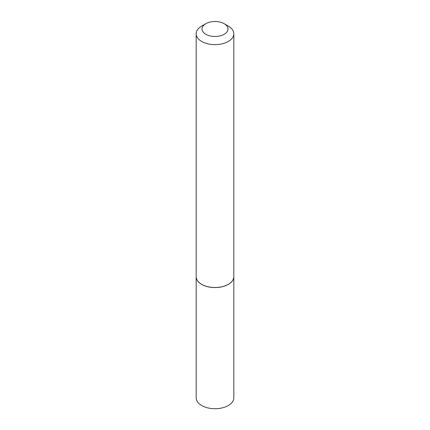 <?xml version="1.0" encoding="UTF-8"?>
<svg xmlns="http://www.w3.org/2000/svg" width="430" height="430" viewBox="0 0 430 430"><rect width="100%" height="100%" fill="white"/><g stroke="black" fill="none" stroke-linecap="round" stroke-linejoin="round"><path stroke-width="0.64" d="M196.177 276.678A18.823 10.868 0 0 0 196.177 276.716L196.177 397.841A18.823 10.868 0 0 0 207.798 407.882A18.823 10.868 0 0 0 228.314 405.528A18.823 10.868 0 0 0 233.823 397.841L233.823 276.716A18.823 10.868 0 0 0 233.823 276.678M196.177 276.716A18.823 10.868 0 0 0 207.798 286.756A18.823 10.868 0 0 0 228.314 284.402A18.823 10.868 0 0 0 233.823 276.716M205.83 34.282A12.964 7.487 0 0 0 224.17 34.282A12.964 7.487 0 0 0 224.17 23.693L228.314 26.085A18.823 10.868 0 0 1 233.823 33.771A18.823 10.868 0 0 1 222.202 43.812A18.823 10.868 0 0 1 201.686 41.457A18.823 10.868 0 0 1 196.177 33.771A18.823 10.868 0 0 1 201.686 26.085L205.83 23.693A12.964 7.487 0 0 0 205.83 34.282M228.276 284.343A18.732 10.815 0 0 1 228.244 284.364A18.732 10.815 0 0 1 201.756 284.364L201.686 284.327A18.823 10.868 0 0 0 228.314 284.327A18.823 10.868 0 0 0 233.823 276.64L233.823 33.771M196.177 33.771L196.177 276.64A18.823 10.868 0 0 0 201.686 284.327L201.756 284.364M228.314 26.085L224.17 23.693A12.964 7.487 0 0 0 205.83 23.693"/></g></svg>
